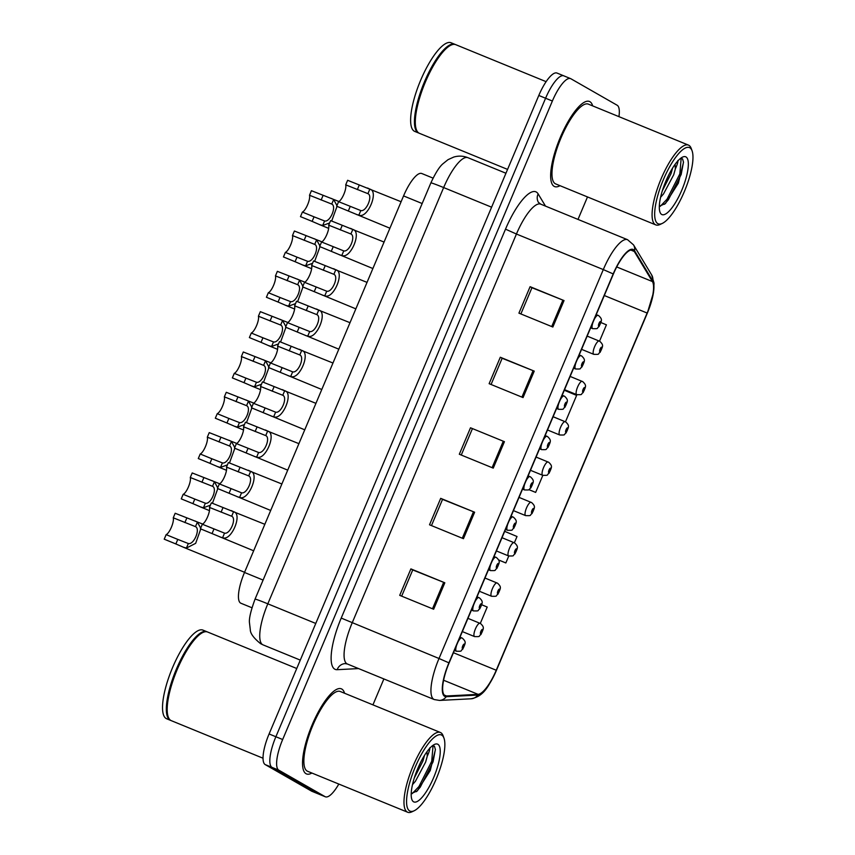<?xml version="1.0" encoding="UTF-8"?>
<svg xmlns="http://www.w3.org/2000/svg" width="855" height="855" viewBox="0 0 855 855"><rect width="100%" height="100%" fill="white"/><g stroke="black" fill="none" stroke-linecap="round" stroke-linejoin="round"><path stroke-width="1.28" d="M251.947 607.755L240.918 603.245A28.739 8.358 -67.7 0 1 240.629 603.106A28.739 8.358 -67.7 0 1 244.498 572.465L403.56 195.913A28.739 8.358 -67.7 0 1 421.75 173.501L433.068 178.129M306.037 773.711A45.988 13.37 112.3 0 0 306.496 773.935A45.988 13.37 112.3 0 0 311.893 773.038A45.988 13.37 112.3 0 1 306.496 773.935A45.988 13.37 112.3 0 1 306.037 773.711A45.988 13.37 112.3 0 1 311.883 725.5A45.988 13.37 112.3 0 1 341.337 688.82A45.988 13.37 112.3 0 0 311.883 725.5A45.988 13.37 112.3 0 0 306.037 773.711M344.554 693.245A45.988 13.37 112.3 0 0 341.797 689.045A45.988 13.37 112.3 0 0 341.337 688.82A45.988 13.37 112.3 0 1 341.797 689.045A45.988 13.37 112.3 0 1 344.554 693.245M554.147 186.358A45.988 13.37 112.3 0 0 554.606 186.582A45.988 13.37 112.3 0 0 560.004 185.685A45.988 13.37 112.3 0 1 554.606 186.582A45.988 13.37 112.3 0 1 554.147 186.358A45.988 13.37 112.3 0 1 559.993 138.147A45.988 13.37 112.3 0 1 589.448 101.467A45.988 13.37 112.3 0 0 559.993 138.147A45.988 13.37 112.3 0 0 554.147 186.358M592.665 105.892A45.988 13.37 112.3 0 0 589.907 101.692A45.988 13.37 112.3 0 0 589.448 101.467A45.988 13.37 112.3 0 1 589.907 101.692A45.988 13.37 112.3 0 1 592.665 105.892M444.974 695.639A30.652 8.913 -67.7 0 1 449.099 662.956L613.388 274.027A30.652 8.913 -67.7 0 1 632.796 250.12A30.652 8.913 -67.7 0 1 634.282 251.477L652.429 281.562A30.652 8.913 -67.7 0 1 647.128 313.037L496.242 670.245A30.652 8.913 -67.7 0 1 478.063 694.346L446.513 695.981A30.652 8.913 -67.7 0 1 445.284 695.788A30.652 8.913 -67.7 0 1 444.974 695.639M444.675 696.344A31.421 9.138 112.3 0 0 446.257 696.697L477.806 695.062A31.421 9.138 112.3 0 0 496.434 670.352L647.321 313.154A31.421 9.138 112.3 0 0 652.76 280.889L634.602 250.804A31.421 9.138 112.3 0 0 613.195 273.921L448.907 662.839A31.421 9.138 112.3 0 0 444.675 696.344M618.945 116.654A28.739 8.358 112.3 0 0 617.15 105.24L570.862 78.746A28.739 8.358 112.3 0 0 570.574 78.607L563.787 75.828A28.739 8.358 112.3 0 0 545.586 98.24L275.876 736.743A28.739 8.358 112.3 0 0 272.008 767.384L318.295 793.878A28.739 8.358 112.3 0 0 318.584 794.028A28.739 8.358 112.3 0 1 318.295 793.878L272.008 767.384A28.739 8.358 112.3 0 1 275.876 736.743L545.586 98.24A28.739 8.358 112.3 0 1 563.787 75.828A28.739 8.358 112.3 0 1 564.076 75.967M520.877 313.945L531.949 287.718L564.033 300.575L530.1 286.682L518.921 313.144L552.854 327.027L564.033 300.575M531.949 287.74L530.1 286.682M491.069 384.494L502.152 358.266L534.236 371.123L500.303 357.24L489.124 383.692L523.057 397.586L534.236 371.123M502.142 358.288L500.303 357.24M401.668 596.149L412.741 569.932L444.824 582.789L410.892 568.896L399.713 595.358L433.645 609.241L444.824 582.789M412.73 569.954L410.892 568.896M431.465 525.601L442.548 499.373L474.632 512.231L440.699 498.347L429.52 524.799L463.453 538.693L474.632 512.231M442.537 499.395L440.699 498.347M470.496 427.789L504.429 441.682L470.496 427.789L459.317 454.251L493.25 468.134L504.429 441.682M570.574 78.607A28.739 8.358 112.3 0 0 552.373 101.018L282.663 739.522A28.739 8.358 112.3 0 0 278.794 770.163L325.082 796.657A28.739 8.358 112.3 0 0 325.37 796.796A28.739 8.358 112.3 0 0 338.815 784.056M372.94 704.862L383.884 678.934M578.001 219.404L587.492 196.939M599.526 341.177L606.419 324.836L600.947 322.549M498.625 560.004L505.839 562.953L508.778 556.007M514.368 542.775L517.019 536.502L504.696 531.361M480.296 623.423L487.211 607.05L481.728 604.763M565.465 421.814L576.623 395.395L564.3 390.254M528.903 489.648L535.647 492.405L542.84 475.359M472.345 428.825L461.273 455.042M535.647 492.405L528.956 489.616M505.839 562.953L498.593 559.929M558.497 418.95L553.121 416.706M563.787 75.828L557 73.049A28.739 8.358 112.3 0 0 538.8 95.461L269.09 733.964A28.739 8.358 112.3 0 0 265.221 764.605L311.509 791.099A28.739 8.358 112.3 0 0 311.797 791.249L325.37 796.796M202.336 524.233L224.534 533.135C230.027 534.664 236.91 518.376 231.673 516.228L209.443 507.41A9.576 2.789 -67.7 0 1 207.605 516.794A9.576 2.789 -67.7 0 1 202.336 524.233L200.423 528.785L253.657 550.78M209.443 507.41L211.367 502.858L264.847 524.307M231.32 510.595L233.586 511.696C243.034 513.727 231.171 541.813 222.61 537.667L220.152 537.058M177.776 539.398L188.335 543.534C193.839 545.073 200.711 528.785 195.474 526.637L173.255 517.809A9.576 2.789 -67.7 0 1 171.406 527.204A9.576 2.789 -67.7 0 1 166.148 534.642L177.776 539.398L175.863 543.951L164.224 539.184L166.148 534.642M200.775 528.935L195.667 543.331L186.422 548.066L183.259 547.189L244.573 572.284M173.255 517.809L175.179 513.267L202.667 524.072M195.132 521.005L197.387 522.095L200.69 528.155M183.953 547.457L175.863 543.951M219.372 483.919L241.559 492.811C247.063 494.35 253.946 478.063 248.698 475.904L226.479 467.087A9.576 2.789 -67.7 0 1 224.63 476.481A9.576 2.789 -67.7 0 1 219.372 483.919L217.448 488.462L270.693 510.456M226.479 467.087L228.403 462.544L281.872 483.983M248.356 470.271L250.622 471.372C260.07 473.413 248.207 501.49 239.646 497.343L237.177 496.734M236.407 443.595L258.595 452.487C264.099 454.026 270.971 437.739 265.734 435.59L243.515 426.773A9.576 2.789 -67.7 0 1 241.666 436.157A9.576 2.789 -67.7 0 1 236.407 443.595L234.484 448.138L287.718 470.143M243.515 426.773L245.438 422.22L298.908 443.66M265.392 429.958L267.647 431.048C277.106 433.09 265.242 461.176 256.682 457.019L254.213 456.41M253.433 403.271L275.631 412.163C281.124 413.702 288.007 397.415 282.77 395.267L260.54 386.449A9.576 2.789 -67.7 0 1 258.691 395.833A9.576 2.789 -67.7 0 1 253.433 403.271L251.52 407.824L304.754 429.819M260.54 386.449L262.464 381.896L315.944 403.346M282.417 389.634L284.683 390.735C294.131 392.766 282.268 420.852 273.707 416.706L271.249 416.096M270.469 362.948L292.656 371.85C298.16 373.389 305.043 357.101 299.795 354.943L277.576 346.125A9.576 2.789 -67.7 0 1 275.727 355.52A9.576 2.789 -67.7 0 1 270.469 362.948L268.545 367.5L321.79 389.495M277.576 346.125L279.5 341.573L332.969 363.022M299.453 349.31L301.719 350.411C311.167 352.452 299.303 380.528 290.743 376.382L288.274 375.773M194.812 499.085L205.371 503.21C210.864 504.749 217.747 488.462 212.51 486.313L190.28 477.496A9.576 2.789 -67.7 0 1 188.442 486.88A9.576 2.789 -67.7 0 1 183.173 494.318L194.812 499.085L192.888 503.627L181.26 498.871L183.173 494.318M210.383 505.209L203.447 507.752L200.284 506.865L209.454 510.617M190.28 477.496L192.204 472.943L219.703 483.759M212.158 480.681L214.423 481.771L217.715 487.831M217.811 488.611L212.435 503.296M200.989 507.133L192.888 503.627M211.848 458.761L222.396 462.897C227.9 464.436 234.783 448.138 229.535 445.989L207.316 437.172A9.576 2.789 -67.7 0 1 205.467 446.567A9.576 2.789 -67.7 0 1 200.209 453.994L211.848 458.761L209.924 463.314L198.285 458.547L200.209 453.994M227.409 464.885L220.483 467.429L217.32 466.541L226.489 470.293M207.316 437.172L209.24 432.619L236.739 443.435M229.193 440.357L231.459 441.458L234.751 447.507M234.836 448.287L229.471 462.983M218.014 466.819L209.924 463.314M228.873 418.437L239.432 422.573C244.925 424.112 251.808 407.824 246.571 405.665L224.352 396.848A9.576 2.789 -67.7 0 1 222.503 406.243A9.576 2.789 -67.7 0 1 217.245 413.681L228.873 418.437L226.96 422.99L215.321 418.223L217.245 413.681M244.445 424.561L237.519 427.105L234.356 426.228L243.515 429.969M224.352 396.848L226.276 392.306L253.764 403.111M246.229 400.044L248.484 401.134L251.787 407.194M251.872 407.963L246.507 422.659M235.05 426.495L226.96 422.99M441.736 735.129A41.19 11.97 112.3 0 0 415.241 767.053A41.19 11.97 112.3 0 0 409.695 810.967A41.19 11.97 112.3 0 0 414.215 810.743A41.19 11.97 112.3 0 0 436.798 777.58A41.19 11.97 112.3 0 0 443.948 738.1A41.19 11.97 112.3 0 0 441.736 735.129M443.948 738.1L443.104 735.781A43.113 12.536 112.3 0 0 440.785 732.671A43.113 12.536 112.3 0 0 440.346 732.457A43.113 12.536 112.3 0 0 412.741 766.839A43.113 12.536 112.3 0 0 407.258 812.036A43.113 12.536 112.3 0 0 407.685 812.25A43.113 12.536 112.3 0 0 411.982 811.801L414.215 810.743M440.346 732.457L340.247 691.481A43.113 12.536 112.3 0 0 312.631 725.863A43.113 12.536 112.3 0 0 307.148 771.06A43.113 12.536 112.3 0 0 307.586 771.274L407.685 812.25M296.738 668.503L207.605 632.016A47.901 13.926 112.3 0 0 202.827 632.508A47.901 13.926 112.3 0 0 176.568 671.068A47.901 13.926 112.3 0 0 168.253 716.971A47.901 13.926 112.3 0 0 170.829 720.434A47.901 13.926 112.3 0 0 171.31 720.669L263.041 758.225M202.827 632.508L202.272 632.764A47.42 13.787 112.3 0 0 176.28 670.951A47.42 13.787 112.3 0 0 168.04 716.394L168.253 716.971M207.167 631.866A47.901 13.926 112.3 0 0 206.76 631.663A47.901 13.926 112.3 0 0 176.077 669.871A47.901 13.926 112.3 0 0 169.985 720.092A47.901 13.926 112.3 0 0 170.466 720.327A47.901 13.926 112.3 0 0 170.904 720.476M206.76 631.663L202.934 630.103A47.901 13.926 112.3 0 0 172.261 668.311A47.901 13.926 112.3 0 0 166.169 718.531A47.901 13.926 112.3 0 0 166.65 718.766L170.466 720.327M412.505 784.612L415.412 781.299L425.63 762.094L427.244 756.237L426.976 751.705M424.497 755.382L422.936 760.993L414.258 778.093M411.223 793.579L417.358 790.864L430.247 770.515L435.409 749.611L434.447 746.244L432.545 745.645M413.574 801.798A31.24 9.084 112.3 0 0 433.656 777.59A31.24 9.084 112.3 0 0 437.867 744.288A31.24 9.084 112.3 0 0 434.436 744.459A31.24 9.084 112.3 0 0 417.315 769.607A31.24 9.084 112.3 0 0 411.886 799.543A31.24 9.084 112.3 0 0 413.574 801.798M429.766 747.836C430.012 749.194 429.167 751.994 427.244 756.237M433.058 745.645L431.722 761.271L418.95 786.536L412.163 793.654M435.387 749.408L433.068 761.826L420.297 787.092L416.417 791.666M420.393 762.788L417.08 770.184M689.846 147.776A41.19 11.97 112.3 0 0 663.352 179.7A41.19 11.97 112.3 0 0 657.805 223.615A41.19 11.97 112.3 0 0 662.326 223.401A41.19 11.97 112.3 0 0 684.908 190.227A41.19 11.97 112.3 0 0 692.058 150.747A41.19 11.97 112.3 0 0 689.846 147.776M692.058 150.747L691.214 148.428A43.113 12.536 112.3 0 0 688.895 145.318A43.113 12.536 112.3 0 0 688.457 145.104A43.113 12.536 112.3 0 0 660.84 179.486A43.113 12.536 112.3 0 0 655.358 224.683A43.113 12.536 112.3 0 0 655.796 224.897A43.113 12.536 112.3 0 0 660.092 224.459L662.326 223.401M688.457 145.104L588.358 104.128A43.113 12.536 112.3 0 0 560.741 138.51A43.113 12.536 112.3 0 0 555.258 183.718A43.113 12.536 112.3 0 0 555.697 183.921L655.796 224.897M546.11 81.663L455.715 44.663A47.901 13.926 112.3 0 0 450.938 45.155A47.901 13.926 112.3 0 0 424.679 83.715A47.901 13.926 112.3 0 0 416.364 129.618A47.901 13.926 112.3 0 0 418.939 133.081A47.901 13.926 112.3 0 0 419.42 133.316L507.571 169.408M450.938 45.155L450.382 45.422A47.42 13.787 112.3 0 0 424.379 83.598A47.42 13.787 112.3 0 0 416.15 129.041L416.364 129.618M455.277 44.513A47.901 13.926 112.3 0 0 454.86 44.31A47.901 13.926 112.3 0 0 424.176 82.518A47.901 13.926 112.3 0 0 418.095 132.739A47.901 13.926 112.3 0 0 418.576 132.974A47.901 13.926 112.3 0 0 419.003 133.124M454.86 44.31L451.045 42.75A47.901 13.926 112.3 0 0 420.361 80.958A47.901 13.926 112.3 0 0 414.269 131.178A47.901 13.926 112.3 0 0 414.75 131.413L418.576 132.974M660.605 197.259L663.512 193.946L673.729 174.741L675.343 168.884L675.087 164.352M672.607 168.029L671.036 173.64L662.369 190.74M659.333 206.226L665.468 203.511L678.357 183.162L683.508 162.258L682.547 158.891L680.655 158.293M661.674 214.455A31.24 9.084 112.3 0 0 681.766 190.238A31.24 9.084 112.3 0 0 685.967 156.935A31.24 9.084 112.3 0 0 682.547 157.106A31.24 9.084 112.3 0 0 665.414 182.254A31.24 9.084 112.3 0 0 659.996 212.19A31.24 9.084 112.3 0 0 661.674 214.455M677.876 160.484C678.122 161.841 677.278 164.641 675.343 168.884M681.157 158.303L679.832 173.918L667.05 199.183L660.263 206.311M683.498 162.055L681.179 174.473L668.396 199.739L664.527 204.313M668.492 175.435L665.19 182.831M245.909 378.124L256.468 382.249C261.961 383.788 268.844 367.5 263.607 365.352L241.377 356.535A9.576 2.789 -67.7 0 1 239.528 365.919A9.576 2.789 -67.7 0 1 234.27 373.357L245.909 378.124L243.985 382.666L232.357 377.91L234.27 373.357M261.47 384.248L254.544 386.791L251.381 385.904L260.551 389.656M241.377 356.535L243.301 351.982L270.8 362.798M263.255 359.72L265.52 360.81L268.812 366.87M268.908 367.65L263.532 382.335M252.086 386.171L243.985 382.666M287.504 322.634L309.692 331.526C315.185 333.065 322.068 316.777 316.831 314.619L294.612 305.801A9.576 2.789 -67.7 0 1 292.763 315.196A9.576 2.789 -67.7 0 1 287.504 322.634L285.581 327.176L338.815 349.182M294.612 305.801L296.535 301.259L350.005 322.698M316.489 308.997L318.744 310.087C328.202 312.128 316.339 340.215 307.779 336.058L305.31 335.449M304.53 282.31L326.728 291.202C332.221 292.741 339.104 276.454 333.867 274.305L311.637 265.488A9.576 2.789 -67.7 0 1 309.788 274.872A9.576 2.789 -67.7 0 1 304.53 282.31L302.617 286.863L355.851 308.858M311.637 265.488L313.561 260.935L367.03 282.374M333.514 268.673L335.78 269.763C345.228 271.805 333.365 299.891 324.804 295.745L322.346 295.125M321.566 241.986L343.753 250.889C349.257 252.417 356.14 236.13 350.892 233.981L328.673 225.164A9.576 2.789 -67.7 0 1 326.824 234.548A9.576 2.789 -67.7 0 1 321.566 241.986L319.642 246.539L372.887 268.534M328.673 225.164L330.596 220.611L384.066 242.061M350.55 228.349L352.816 229.45C362.264 231.481 350.4 259.567 341.84 255.421L339.371 254.811M338.601 201.673L360.789 210.565C366.282 212.104 373.165 195.816 367.928 193.657L345.709 184.84A9.576 2.789 -67.7 0 1 343.86 194.235A9.576 2.789 -67.7 0 1 338.601 201.673L336.678 206.215L389.912 228.21M345.709 184.84L347.632 180.298L401.102 201.737M367.586 188.025L369.841 189.126C379.299 191.167 367.436 219.243 358.876 215.097L356.407 214.487M262.945 337.8L273.493 341.925C278.997 343.464 285.88 327.176 280.632 325.028L258.413 316.211A9.576 2.789 -67.7 0 1 256.564 325.595A9.576 2.789 -67.7 0 1 251.306 333.033L262.945 337.8L261.021 342.342L249.382 337.586L251.306 333.033M278.506 343.924L271.58 346.467L268.417 345.58L277.586 349.332M258.413 316.211L260.337 311.658L287.836 322.474M280.29 319.396L282.556 320.497L285.848 326.546M285.933 327.326L280.568 342.021M269.111 345.858L261.021 342.342M279.97 297.476L290.529 301.612C296.022 303.151 302.905 286.863 297.668 284.704L275.449 275.887A9.576 2.789 -67.7 0 1 273.6 285.281A9.576 2.789 -67.7 0 1 268.342 292.72L279.97 297.476L278.057 302.029L266.418 297.262L268.342 292.72M295.541 303.6L288.616 306.143L285.452 305.256L294.612 309.008M275.449 275.887L277.373 271.345L304.861 282.15M297.326 279.072L299.581 280.173L302.884 286.222M302.969 287.002L297.604 301.697M286.147 305.534L278.057 302.029M297.006 257.152L307.565 261.288C313.058 262.827 319.941 246.539 314.704 244.391L292.474 235.563A9.576 2.789 -67.7 0 1 290.625 244.958A9.576 2.789 -67.7 0 1 285.367 252.396L297.006 257.152L295.082 261.705L283.454 256.938L285.367 252.396M312.567 263.287L305.641 265.82L302.478 264.943L311.648 268.694M292.474 235.563L294.398 231.021L321.897 241.826M314.351 238.759L316.617 239.849L319.909 245.909M320.005 246.689L314.629 261.374M303.183 265.21L295.082 261.705M314.041 216.839L324.59 220.964C330.094 222.503 336.977 206.215 331.729 204.067L309.51 195.25A9.576 2.789 -67.7 0 1 307.661 204.634A9.576 2.789 -67.7 0 1 302.403 212.072L314.041 216.839L312.118 221.381L300.479 216.625L302.403 212.072M329.603 222.963L322.677 225.506L319.514 224.619L328.683 228.371M309.51 195.25L311.434 190.697L338.933 201.513M331.387 198.435L333.653 199.525L336.945 205.585M337.03 206.365L331.665 221.05M320.208 224.886L312.118 221.381M263.105 580.075L244.498 572.465M422.156 203.533L403.56 195.913M505.508 229.161L516.431 234.024L352.142 622.942A38.325 11.136 112.3 0 0 346.98 663.801A38.325 11.136 112.3 0 0 347.365 663.993L345.163 663.598A9.576 9.084 87 0 0 337.169 669.689A47.901 13.926 -67.7 0 1 341.22 618.08L505.508 229.161A47.901 13.926 -67.7 0 1 536.32 192.033A47.901 13.926 -67.7 0 1 538.148 193.914L545.501 206.108M540.691 204.142A38.325 11.136 112.3 0 0 516.431 234.024L603.299 269.582A38.325 11.136 -67.7 0 1 627.559 239.699L540.691 204.142L538.426 202.336A9.576 8.956 148.9 0 1 538.148 193.914M347.365 663.993L434.233 699.55A38.325 11.136 -67.7 0 1 433.848 699.358A38.325 11.136 -67.7 0 1 439.01 658.5L448.907 662.839M434.233 699.55L439.513 700.427A9.576 9.084 -93 0 0 446.257 696.697M439.513 700.427L471.062 698.792C484.742 696.173 489.199 684.727 496.434 670.352L647.321 313.154L653.509 292.474L654.043 283.165L651.67 274.968L633.523 244.883L627.559 239.699M652.76 280.889A9.576 8.956 -31.1 0 0 651.67 274.968M471.062 698.792A9.576 9.084 -93 0 0 477.806 695.062M634.602 250.804A9.576 8.956 -31.1 0 0 633.523 244.883M613.195 273.921L603.299 269.582L439.01 658.5L341.22 618.08M358.576 668.578L337.169 669.689M552.373 101.018L538.8 95.461M282.663 739.522L269.09 733.964M278.794 770.163L265.221 764.605M325.082 796.657L311.509 791.099M647.128 313.037L604.314 295.52M652.429 281.562L616.712 266.942M634.282 251.477L630.798 250.045M446.513 695.981L444.269 695.062M478.063 694.346L443.617 680.249M496.242 670.245L453.428 652.718M503.285 441.212L492.106 467.664M473.478 511.771L462.299 538.223M443.67 582.319L432.502 608.771M533.082 370.664L521.913 397.115M562.889 300.105L551.71 326.567M491.604 207.199L443.649 187.566A19.163 0.705 -157.1 0 0 430.877 182.895C435.452 173.052 439.449 166.693 442.879 163.818L448.02 159.671L453.77 157.053C458.558 155.642 463.271 155.845 467.909 157.683A38.325 11.136 112.3 0 0 443.649 187.566L267.818 603.822A38.325 11.136 112.3 0 0 262.656 644.681A38.325 11.136 112.3 0 0 263.041 644.873L300.287 660.113M315.773 623.455L267.818 603.822A19.163 0.705 -157.1 0 0 255.036 599.163L430.877 182.895M233.586 511.696L231.673 516.228M224.534 533.135L222.61 537.667M213.974 528.999L212.051 533.541M223.005 507.624L221.082 512.177M456.474 651.243A7.182 2.084 -67.7 0 1 456.378 651.211A7.182 2.084 -67.7 0 1 456.303 651.179A7.182 2.084 -67.7 0 1 456.752 644.841M457.853 642.233A7.182 2.084 -67.7 0 1 461.818 637.916A7.182 2.084 -67.7 0 1 461.892 637.948M464.265 644.093A2.394 0.695 112.3 0 0 462.726 645.952A2.394 0.695 112.3 0 0 462.405 648.507A2.394 0.695 112.3 0 0 463.944 646.647A2.394 0.695 112.3 0 0 464.265 644.093M184.883 522.576L186.807 518.034M195.474 526.637L197.387 522.095M186.422 548.066L188.335 543.534M474.643 636.601A7.182 2.084 -67.7 0 1 474.536 636.58A7.182 2.084 -67.7 0 1 474.461 636.537A7.182 2.084 -67.7 0 1 475.38 629.002A7.182 2.084 -67.7 0 1 479.976 623.274A7.182 2.084 -67.7 0 1 480.05 623.306M482.434 629.451A2.394 0.695 112.3 0 0 480.895 631.311A2.394 0.695 112.3 0 0 480.563 633.865A2.394 0.695 112.3 0 0 482.113 632.005A2.394 0.695 112.3 0 0 482.434 629.451M250.622 471.372L248.698 475.904M241.559 492.811L239.646 497.343M231.01 488.675L229.087 493.228M240.041 467.3L238.118 471.853M267.647 431.048L265.734 435.59M258.595 452.487L256.682 457.019M248.036 448.351L246.122 452.904M257.066 426.987L255.143 431.529M284.683 390.735L282.77 395.267M275.631 412.163L273.707 416.706M265.071 408.038L263.148 412.58M274.102 386.663L272.179 391.205M301.719 350.411L299.795 354.943M292.656 371.85L290.743 376.382M282.107 367.714L280.184 372.267M291.138 346.339L289.214 350.892M473.51 610.919A7.182 2.084 -67.7 0 1 473.403 610.887A7.182 2.084 -67.7 0 1 473.328 610.855A7.182 2.084 -67.7 0 1 473.788 604.517M474.888 601.92A7.182 2.084 -67.7 0 1 478.853 597.592A7.182 2.084 -67.7 0 1 478.918 597.624M481.301 603.769A2.394 0.695 112.3 0 0 479.762 605.629A2.394 0.695 112.3 0 0 479.441 608.183A2.394 0.695 112.3 0 0 480.98 606.323A2.394 0.695 112.3 0 0 481.301 603.769M201.919 482.252L203.843 477.71M212.51 486.313L214.423 481.771M203.447 507.752L205.371 503.21M490.535 570.606A7.182 2.084 -67.7 0 1 490.439 570.574A7.182 2.084 -67.7 0 1 490.364 570.531A7.182 2.084 -67.7 0 1 490.823 564.193M491.914 561.596A7.182 2.084 -67.7 0 1 495.879 557.268A7.182 2.084 -67.7 0 1 495.953 557.31M498.337 563.456A2.394 0.695 112.3 0 0 496.787 565.305A2.394 0.695 112.3 0 0 496.466 567.859A2.394 0.695 112.3 0 0 498.005 566.01A2.394 0.695 112.3 0 0 498.337 563.456M218.955 441.939L220.879 437.386M229.535 445.989L231.459 441.458M220.483 467.429L222.396 462.897M507.571 530.282A7.182 2.084 -67.7 0 1 507.475 530.25A7.182 2.084 -67.7 0 1 507.4 530.218A7.182 2.084 -67.7 0 1 507.849 523.869M508.949 521.272A7.182 2.084 -67.7 0 1 512.915 516.954A7.182 2.084 -67.7 0 1 512.989 516.986M515.362 523.132A2.394 0.695 112.3 0 0 513.823 524.991A2.394 0.695 112.3 0 0 513.502 527.546A2.394 0.695 112.3 0 0 515.041 525.686A2.394 0.695 112.3 0 0 515.362 523.132M235.98 401.615L237.904 397.062M246.571 405.665L248.484 401.134M237.519 427.105L239.432 422.573M491.668 596.288A7.182 2.084 -67.7 0 1 491.572 596.256A7.182 2.084 -67.7 0 1 491.497 596.224A7.182 2.084 -67.7 0 1 492.405 588.689A7.182 2.084 -67.7 0 1 497.012 582.95A7.182 2.084 -67.7 0 1 497.086 582.992M499.459 589.138A2.394 0.695 112.3 0 0 497.92 590.987A2.394 0.695 112.3 0 0 497.599 593.541A2.394 0.695 112.3 0 0 499.138 591.692A2.394 0.695 112.3 0 0 499.459 589.138M508.704 555.964A7.182 2.084 -67.7 0 1 508.597 555.932A7.182 2.084 -67.7 0 1 508.533 555.9A7.182 2.084 -67.7 0 1 509.441 548.365A7.182 2.084 -67.7 0 1 514.047 542.636A7.182 2.084 -67.7 0 1 514.112 542.668M516.495 548.814A2.394 0.695 112.3 0 0 514.956 550.673A2.394 0.695 112.3 0 0 514.635 553.228A2.394 0.695 112.3 0 0 516.174 551.368A2.394 0.695 112.3 0 0 516.495 548.814M525.74 515.64A7.182 2.084 -67.7 0 1 525.633 515.608A7.182 2.084 -67.7 0 1 525.558 515.576A7.182 2.084 -67.7 0 1 526.477 508.041A7.182 2.084 -67.7 0 1 531.073 502.313A7.182 2.084 -67.7 0 1 531.147 502.345M533.531 508.49A2.394 0.695 112.3 0 0 531.992 510.35A2.394 0.695 112.3 0 0 531.66 512.904A2.394 0.695 112.3 0 0 533.21 511.044A2.394 0.695 112.3 0 0 533.531 508.49M542.765 475.327A7.182 2.084 -67.7 0 1 542.668 475.295A7.182 2.084 -67.7 0 1 542.594 475.252A7.182 2.084 -67.7 0 1 543.502 467.728A7.182 2.084 -67.7 0 1 548.108 461.989A7.182 2.084 -67.7 0 1 548.183 462.031M550.556 468.177A2.394 0.695 112.3 0 0 549.017 470.026A2.394 0.695 112.3 0 0 548.696 472.58A2.394 0.695 112.3 0 0 550.235 470.731A2.394 0.695 112.3 0 0 550.556 468.177M524.607 489.958A7.182 2.084 -67.7 0 1 524.5 489.926A7.182 2.084 -67.7 0 1 524.425 489.894A7.182 2.084 -67.7 0 1 524.885 483.556M525.985 480.959A7.182 2.084 -67.7 0 1 529.95 476.63A7.182 2.084 -67.7 0 1 530.015 476.663M532.398 482.808A2.394 0.695 112.3 0 0 530.859 484.667A2.394 0.695 112.3 0 0 530.538 487.222A2.394 0.695 112.3 0 0 532.077 485.362A2.394 0.695 112.3 0 0 532.398 482.808M253.016 361.291L254.94 356.749M263.607 365.352L265.52 360.81M254.544 386.791L256.468 382.249M318.744 310.087L316.831 314.619M309.692 331.526L307.779 336.058M299.132 327.39L297.219 331.943M308.163 306.015L306.24 310.568M335.78 269.763L333.867 274.305M326.728 291.202L324.804 295.745M316.168 287.077L314.245 291.619M325.199 265.702L323.276 270.244M352.816 229.45L350.892 233.981M343.753 250.889L341.84 255.421M333.204 246.753L331.28 251.295M342.235 225.378L340.311 229.931M369.841 189.126L367.928 193.657M360.789 210.565L358.876 215.097M350.229 206.429L348.316 210.982M359.26 185.054L357.337 189.607M541.632 449.645A7.182 2.084 -67.7 0 1 541.536 449.612A7.182 2.084 -67.7 0 1 541.461 449.57A7.182 2.084 -67.7 0 1 541.92 443.232M543.01 440.635A7.182 2.084 -67.7 0 1 546.976 436.307A7.182 2.084 -67.7 0 1 547.05 436.349M549.434 442.495A2.394 0.695 112.3 0 0 547.884 444.344A2.394 0.695 112.3 0 0 547.563 446.898A2.394 0.695 112.3 0 0 549.102 445.038A2.394 0.695 112.3 0 0 549.434 442.495M270.052 320.978L271.976 316.425M280.632 325.028L282.556 320.497M271.58 346.467L273.493 341.925M558.668 409.321A7.182 2.084 -67.7 0 1 558.572 409.288A7.182 2.084 -67.7 0 1 558.497 409.256A7.182 2.084 -67.7 0 1 558.946 402.908M560.046 400.311A7.182 2.084 -67.7 0 1 564.011 395.993A7.182 2.084 -67.7 0 1 564.086 396.025M566.459 402.171A2.394 0.695 112.3 0 0 564.92 404.03A2.394 0.695 112.3 0 0 564.599 406.574A2.394 0.695 112.3 0 0 566.138 404.725A2.394 0.695 112.3 0 0 566.459 402.171M287.077 280.654L289.001 276.101M297.668 284.704L299.581 280.173M288.616 306.143L290.529 301.612M575.704 368.997A7.182 2.084 -67.7 0 1 575.597 368.965A7.182 2.084 -67.7 0 1 575.522 368.933A7.182 2.084 -67.7 0 1 575.981 362.595M577.082 359.987A7.182 2.084 -67.7 0 1 581.047 355.669A7.182 2.084 -67.7 0 1 581.111 355.701M583.495 361.847A2.394 0.695 112.3 0 0 581.956 363.706A2.394 0.695 112.3 0 0 581.635 366.261A2.394 0.695 112.3 0 0 583.174 364.401A2.394 0.695 112.3 0 0 583.495 361.847M304.113 240.33L306.037 235.777M314.704 244.391L316.617 239.849M305.641 265.82L307.565 261.288M592.729 328.673A7.182 2.084 -67.7 0 1 592.633 328.641A7.182 2.084 -67.7 0 1 592.558 328.609A7.182 2.084 -67.7 0 1 593.017 322.271M594.107 319.674A7.182 2.084 -67.7 0 1 598.073 315.345A7.182 2.084 -67.7 0 1 598.147 315.377M600.531 321.523A2.394 0.695 112.3 0 0 598.981 323.382A2.394 0.695 112.3 0 0 598.66 325.937A2.394 0.695 112.3 0 0 600.199 324.077A2.394 0.695 112.3 0 0 600.531 321.523M321.149 200.006L323.072 195.464M331.729 204.067L333.653 199.525M322.677 225.506L324.59 220.964M559.801 435.003A7.182 2.084 -67.7 0 1 559.694 434.971A7.182 2.084 -67.7 0 1 559.63 434.939A7.182 2.084 -67.7 0 1 560.538 427.404A7.182 2.084 -67.7 0 1 565.144 421.675A7.182 2.084 -67.7 0 1 565.208 421.707M567.592 427.853A2.394 0.695 112.3 0 0 566.053 429.712A2.394 0.695 112.3 0 0 565.732 432.267A2.394 0.695 112.3 0 0 567.271 430.407A2.394 0.695 112.3 0 0 567.592 427.853M576.836 394.679A7.182 2.084 -67.7 0 1 576.73 394.647A7.182 2.084 -67.7 0 1 576.655 394.615A7.182 2.084 -67.7 0 1 577.574 387.08A7.182 2.084 -67.7 0 1 582.17 381.351A7.182 2.084 -67.7 0 1 582.244 381.383M584.628 387.529A2.394 0.695 112.3 0 0 583.089 389.388A2.394 0.695 112.3 0 0 582.757 391.943A2.394 0.695 112.3 0 0 584.307 390.083A2.394 0.695 112.3 0 0 584.628 387.529M593.862 354.355A7.182 2.084 -67.7 0 1 593.765 354.333A7.182 2.084 -67.7 0 1 593.691 354.291A7.182 2.084 -67.7 0 1 594.599 346.756A7.182 2.084 -67.7 0 1 599.205 341.027A7.182 2.084 -67.7 0 1 599.28 341.06M601.653 347.205A2.394 0.695 112.3 0 0 600.114 349.064A2.394 0.695 112.3 0 0 599.793 351.619A2.394 0.695 112.3 0 0 601.332 349.759A2.394 0.695 112.3 0 0 601.653 347.205M263.041 644.873L260.593 643.676C253.689 638.097 250.259 633.405 250.291 629.601L249.5 623.006C248.88 618.86 250.718 610.919 255.036 599.163M467.909 157.683L505.946 173.244M459.99 637.167L462.405 638.204C466.574 642.191 465.483 642.939 462.747 649.18C459.84 650.954 463.421 651.435 456.378 651.211L454.4 650.409M467.942 618.347L480.574 623.562C484.732 627.549 483.652 628.297 480.916 634.538C478.009 636.323 481.579 636.804 474.536 636.58L462.352 631.589M477.026 596.843L479.441 597.88C483.599 601.867 482.519 602.615 479.783 608.856C476.876 610.641 480.446 611.122 473.403 610.887L471.436 610.085M494.062 556.53L496.466 557.556C500.635 561.543 499.555 562.301 496.819 568.532C493.901 570.317 497.482 570.798 490.439 570.574L488.462 569.761M511.087 516.206L513.502 517.243C517.67 521.229 516.58 521.977 513.844 528.219C510.937 529.993 514.518 530.474 507.475 530.25L505.497 529.448M484.977 578.023L497.599 583.238C501.767 587.225 500.688 587.984 497.952 594.214C495.034 595.999 498.615 596.48 491.572 596.256L479.388 591.265M502.013 537.71L514.635 542.925C518.803 546.911 517.713 547.66 514.977 553.901C512.07 555.675 515.651 556.156 508.597 555.932L496.413 550.941M519.038 497.386L531.671 502.601C535.829 506.588 534.749 507.336 532.013 513.577C529.095 515.362 532.676 515.843 525.633 515.608L513.449 510.627M536.074 457.062L548.696 462.277C552.864 466.264 551.785 467.012 549.049 473.253C546.131 475.038 549.712 475.519 542.668 475.295L530.485 470.303M528.123 475.882L530.538 476.919C534.696 480.905 533.616 481.654 530.88 487.895C527.973 489.68 531.543 490.161 524.5 489.926L522.533 489.124M545.159 435.558L547.563 436.595C551.732 440.582 550.652 441.33 547.916 447.571C544.998 449.356 548.579 449.837 541.536 449.612L539.558 448.8M562.184 395.245L564.599 396.271C568.767 400.268 567.677 401.016 564.941 407.258C562.034 409.032 565.615 409.513 558.572 409.288L556.594 408.476M579.22 354.921L581.635 355.958C585.793 359.944 584.713 360.692 581.977 366.934C579.07 368.708 582.64 369.189 575.597 368.965L573.63 368.163M596.256 314.597L598.66 315.634C602.828 319.62 601.749 320.369 599.013 326.61C596.095 328.395 599.676 328.876 592.633 328.641L590.655 327.839M553.1 416.748L565.732 421.953C569.9 425.95 568.81 426.698 566.074 432.94C563.167 434.714 566.747 435.195 559.694 434.971L547.51 429.98M570.135 376.424L582.757 381.64C586.925 385.626 585.846 386.375 583.11 392.616C580.192 394.39 583.773 394.871 576.73 394.647L564.546 389.666M587.171 336.101L599.793 341.316C603.961 345.302 602.882 346.051 600.146 352.292C597.228 354.077 600.808 354.558 593.765 354.333L581.582 349.342"/></g></svg>
